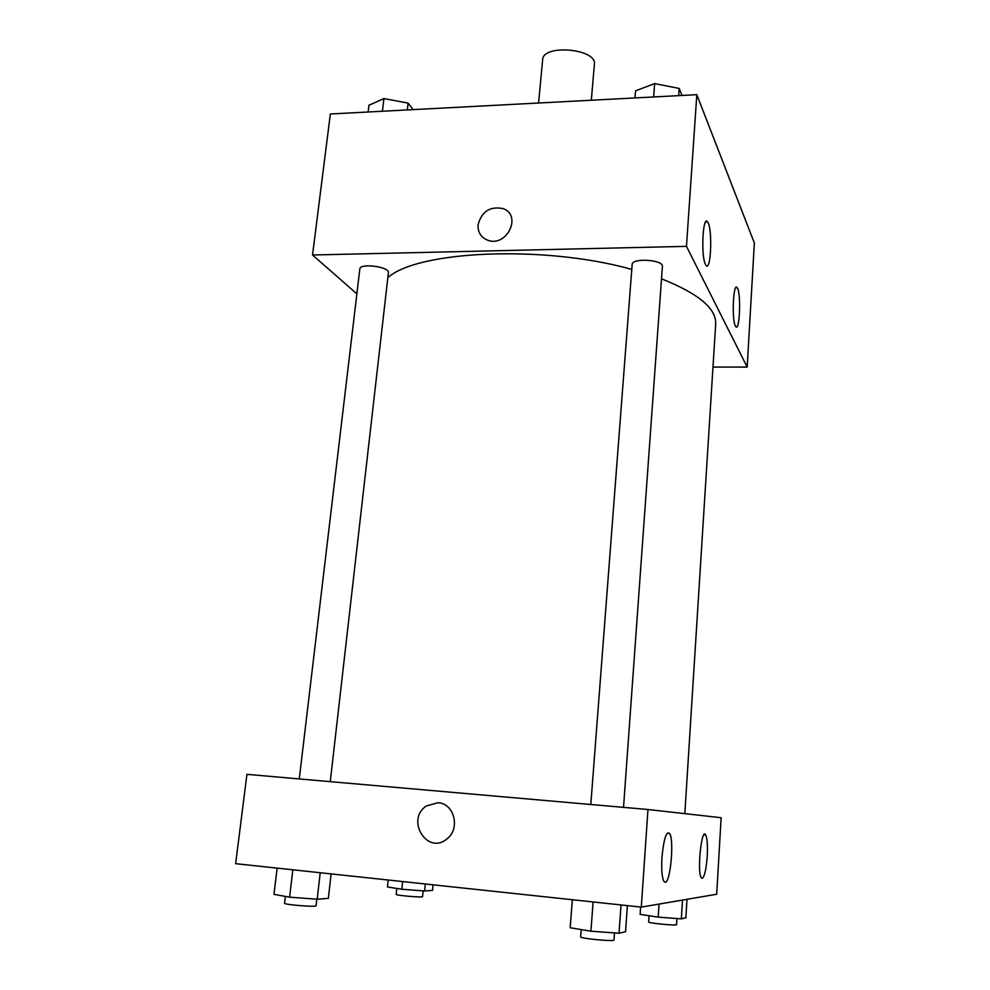 <?xml version="1.0" encoding="UTF-8"?>
<svg xmlns="http://www.w3.org/2000/svg" width="990" height="990" viewBox="0 0 990 990"><rect width="100%" height="100%" fill="white"/><g stroke="black" fill="none" stroke-linecap="round" stroke-linejoin="round"><path stroke-width="1.49" d="M591.327 100.237L594.384 64.387C597.18 48.646 542.668 43.783 542.644 59.771L538.597 103.01M356.87 293.857L312.543 254.999L330.351 113.986L696.824 94.681L754.355 242.983L747.178 367.08L712.986 367.067M478.083 224.73C481.734 211.402 490.087 206.019 503.118 208.618C522.274 215.226 506.967 247.389 487.959 240.31C481.016 237.588 477.725 232.403 478.083 224.73C477.725 232.403 481.016 237.588 487.971 240.31C506.967 247.389 522.274 215.226 503.118 208.618C490.087 206.031 481.746 211.402 478.083 224.742M312.543 254.999L686.466 246.349L696.824 94.681M705.462 264.429C700.747 256.026 702.851 214.286 707.59 221.896C712.726 227.737 711.03 273.005 705.944 265.233L705.462 264.429M735.347 325.92C731.548 319.238 733.38 281.42 737.179 287.694C741.3 292.285 739.74 332.826 735.681 326.49L735.347 325.92M686.466 246.349L747.178 367.08M623.527 807.37L662.397 266.483C663.671 259.702 631.868 257.635 632.152 264.503L590.807 804.499M330.264 781.654L388.402 272.696C389.862 266.743 359.815 262.833 359.828 268.983L299.277 778.932M684.832 813.656L715.696 324.002C716.426 308.534 698.371 293.473 661.518 278.821M631.781 269.391C544.116 244.728 417.211 250.656 387.832 277.683M721.128 817.728L647.967 809.511L641.297 907.112L716.698 894.242L721.128 817.728M641.297 907.112L235.645 863.676L246.931 774.341L647.967 809.511M661.951 857.464C663.721 839.037 666.27 831.018 669.599 833.419C674.338 839.582 670.49 882.795 665.181 882.313L663.845 881.372C661.939 877.449 661.308 869.48 661.951 857.464M707.244 856.127C706.241 869.344 704.558 876.756 702.207 878.365L701.266 877.709C696.886 871.844 701.588 826.898 705.672 834.879C707.244 838.184 707.763 845.274 707.244 856.127M438.063 802.729C454.373 803.311 460.684 829.051 446.762 839.025C427.123 855.484 405.343 819.497 426.405 805.934L438.063 802.729L426.405 805.934C405.343 819.497 427.123 855.484 446.762 839.025C460.684 829.051 454.373 803.311 438.063 802.729M388.179 880.011L387.461 886.953L401.829 889.255L424.636 890.988L432.531 890.381L433.075 884.812M401.829 889.255L402.621 881.546M424.636 890.988L425.329 883.983M423.138 890.876L422.569 896.655C423.151 897.782 395.381 895.405 396.173 894.391L396.792 888.451M277.138 868.119L273.983 894.341L289.612 897.175L317.196 899.217L328.358 898.363L331.106 873.898M289.612 897.175L292.842 869.802M317.196 899.217L320.216 872.722M316.837 899.18L316.082 905.763C316.763 907.335 283.536 904.674 284.526 903.226L285.33 896.408M640.629 907.038L640.122 914.376L658.177 917.124L681.33 918.856L685.86 917.804L686.998 899.316M658.177 917.124L659.043 904.08M681.33 918.856L682.494 900.083M676.925 918.522L676.541 924.672C677.185 925.935 647.856 923.101 648.673 921.987L649.093 915.738M572.344 899.724L570.166 927.729L590.919 931.219L619.022 933.236L625.556 931.726L627.388 905.615M590.919 931.219L593.121 901.952M619.022 933.236L621.039 904.934M614.505 932.914L613.998 940.005C614.753 941.812 579.645 938.483 580.672 936.849L581.229 929.585M368.144 111.994L368.961 105.225L383.934 98.579L408.09 103.108L413.177 109.63M382.437 111.251L383.934 98.579M407.311 109.94L408.09 103.108M635.011 97.936L635.568 90.808L654.65 83.606L679.19 88.444L682.048 95.448M653.648 96.946L654.65 83.606M678.682 95.634L679.19 88.444M707.59 221.896L705.635 221.946M737.179 287.694L735.78 287.706M669.599 833.419L667.211 833.209M705.672 834.879L704.014 834.731"/></g></svg>
